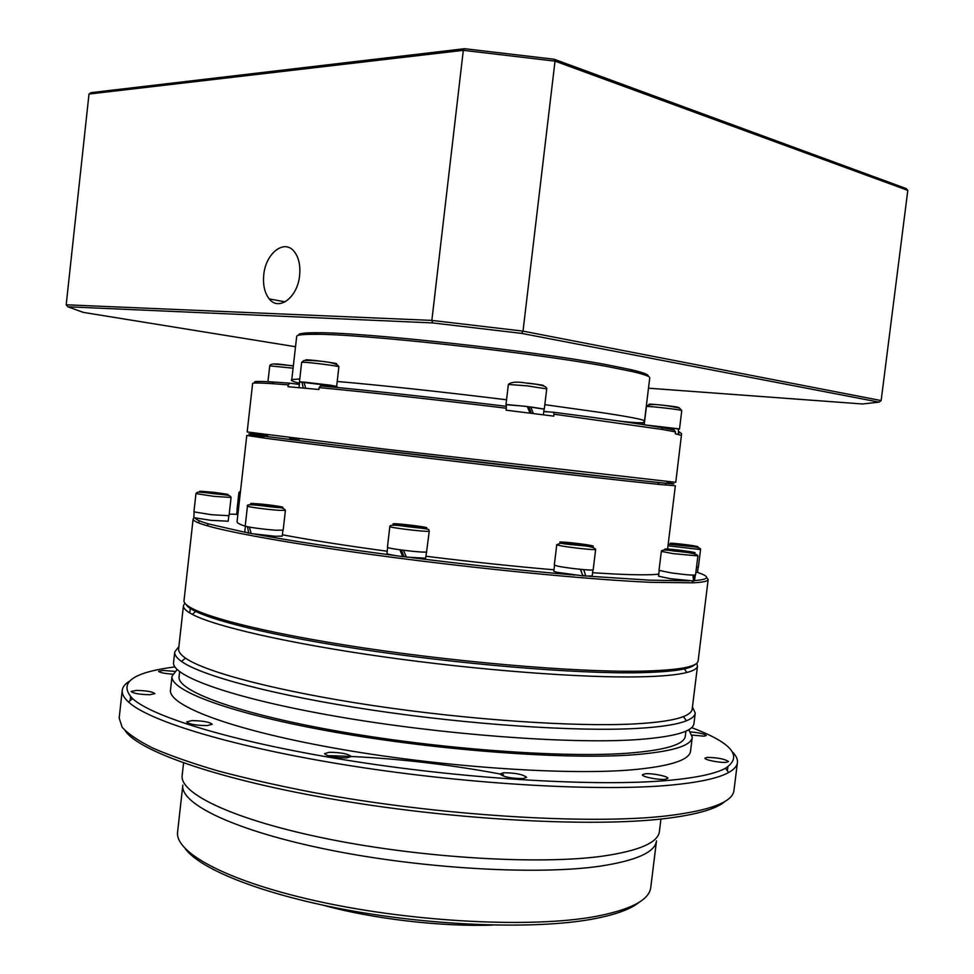 <?xml version="1.0" encoding="UTF-8"?>
<svg xmlns="http://www.w3.org/2000/svg" width="974" height="974" viewBox="0 0 974 974"><rect width="100%" height="100%" fill="white"/><g stroke="black" fill="none" stroke-linecap="round" stroke-linejoin="round"><path stroke-width="1.46" d="M639.321 902.155C630.47 909.448 614.192 915.207 590.488 919.456C534.957 929.281 437.752 926.225 351.334 910.739C264.818 895.252 201.034 869.989 185.328 848.817M593.787 916.79C630.324 909.996 649.317 900.195 650.778 887.375L656.5 840.793C655.222 852.165 636.363 860.626 599.935 866.19C537.648 875.261 422.095 868.747 328.664 849.766C235.002 830.822 179.898 803.879 182.832 785.141L177.609 831.796C174.407 852.92 229.158 882.407 322.589 902.338C415.801 922.305 531.305 927.918 593.787 916.79M725.143 801.273C716.535 809.017 696.191 814.824 664.122 818.696C592.679 827.206 457.585 820.242 339.135 800.251C220.501 780.284 139.112 751.66 125.232 730.792M122.237 690.298L119.169 718.094L122.152 727.237C128.02 733.848 138.345 740.849 153.125 748.227C170.499 755.751 192.146 763.324 218.079 770.933C246.276 778.445 277.639 785.568 312.191 792.288C436.997 815.652 590.159 825.015 667.653 815.774C710.813 810.405 732.923 801.919 733.97 790.316L737.428 762.557C737.014 766.148 734.067 769.472 728.601 772.516C718.459 778.177 699.405 782.353 671.439 785.056C601.53 791.777 470.819 784.642 352.978 766.124C234.99 747.63 149.156 721.417 128.519 702.023C123.905 697.798 121.811 693.878 122.237 690.298C122.651 687.011 124.952 684.028 129.152 681.374M174.906 666.898C132.062 672.437 117.951 683.005 132.549 698.601C153.186 717.57 238.082 743.223 354.499 761.412C470.771 779.602 599.692 786.761 668.834 780.357C696.507 777.776 715.391 773.746 725.484 768.255C743.296 756.469 732.01 742.919 691.613 727.59M732.777 752.281C736.247 755.848 737.793 759.27 737.428 762.557M696.69 663.245L697.506 666.009C697.226 668.541 693.683 670.696 686.889 672.474C677.393 674.921 661.626 676.382 639.577 676.845C581.527 678.05 477.905 670.209 382.928 656.756C287.878 643.303 214.597 626.319 192.28 614.363C186.083 611.063 183.136 608.153 183.453 605.621L184.89 603.125M174.699 671.403L163.194 670.429L158.567 671.293C159.699 672.608 164.387 673.558 172.617 674.142M136.372 690.408L131.161 691.491C133.377 693.403 139.586 694.486 149.789 694.718L154.903 693.634C152.711 691.735 146.526 690.651 136.372 690.408M191.902 720.602L186.618 721.904C189.126 724.206 195.944 725.435 207.06 725.606L212.235 724.303C209.739 722.014 202.969 720.784 191.902 720.602M329.2 752.293L324.537 753.669C327.495 756.384 334.873 757.796 346.671 757.906L351.224 756.542C348.278 753.827 340.937 752.415 329.2 752.293M503.643 772.759L499.991 773.989C503.436 776.948 511.131 778.494 523.062 778.591L526.617 777.374C523.16 774.415 515.502 772.869 503.643 772.759M645.214 773.77L642.414 774.756C641.562 776.704 658.327 780.101 665.169 779.334L667.884 778.36C668.651 776.388 652.081 773.052 645.214 773.77M707.282 757.382L704.945 758.149C704.165 759.83 720.151 762.983 726.263 762.338L728.528 761.571C724.875 759.026 717.801 757.626 707.282 757.382M692.149 735.102L704.129 736.186L706.284 735.553C704.701 733.982 699.515 732.777 690.712 731.937M328.81 755.654C386.8 757.188 445.008 763.519 503.424 774.622M660.944 819.049L659.422 831.419C658.168 842.559 639.248 850.801 602.65 856.146C539.986 864.875 423.52 858.143 329.285 839.223C234.831 820.327 179.265 793.713 182.175 775.353L183.562 762.959M688.825 729.648L692.271 737.233C691.406 745.901 671.683 751.77 633.1 754.838C566.077 759.83 438.458 750.552 334.618 732.119C230.534 713.723 169.427 690.542 172.045 676.114L177.146 669.54M692.271 737.233L690.566 751.003C689.653 760.122 669.881 766.428 631.262 769.886C564.177 775.56 436.571 766.587 332.804 747.837C228.793 729.112 167.808 705.103 170.511 689.909L172.045 676.114M685.915 731.145L685.306 736.088C684.442 744.574 665.084 750.284 627.219 753.243C561.767 758.028 437.85 748.957 337.077 731.06C236.061 713.187 176.55 690.676 179.082 676.626L179.63 671.67M692.453 706.917L695.241 713.114C694.925 715.963 691.978 718.52 686.439 720.772C677.088 724.559 660.384 727.115 636.326 728.467C576.535 731.778 469.054 724.644 371.8 710.034C274.461 695.436 201.375 675.81 181.529 661.456C176.659 657.986 174.395 654.82 174.736 651.971L178.887 646.59M695.241 713.114L693.975 723.451C693.159 731.669 673.484 737.099 634.938 739.765C567.976 744.087 440.345 734.506 336.432 716.401C232.275 698.309 171.047 675.98 173.579 662.32L174.736 651.971M697.506 666.009L692.185 709.121C691.869 711.909 688.935 714.405 683.383 716.596C674.105 720.236 657.584 722.696 633.831 723.95C574.806 727.03 469.005 719.908 373.249 705.59C277.383 691.26 205.246 672.097 185.474 658.107C180.58 654.686 178.303 651.582 178.644 648.794L183.453 605.621M492.442 925.081C440.954 926.907 372.567 918.872 322.905 905.163M387.652 547.425L386.946 553.524C387.579 554.279 392.839 555.314 402.725 556.629L406.207 556.617M695.132 664.341C690.688 669.235 671.829 672.023 638.567 672.73C575.305 673.935 457.001 664.098 356.874 648.635C256.564 633.173 191.549 615.227 186.156 604.562M193.12 519.032L184.037 600.434C181.931 610.467 242.855 628.766 345.819 645.165C448.527 661.565 574.356 672.401 640.271 671.183C678.294 670.343 697.591 666.898 698.139 660.835L708.171 579.542C708.025 581.198 703.082 582.282 693.33 582.805L651.119 582.33C595.029 579.932 495.778 570.618 402.579 558.65C309.318 546.67 234.064 533.679 206.792 525.643C197.43 522.88 192.876 520.688 193.12 519.032L194.289 517.815M589.027 576.231L649.865 580.175L689.434 580.821M694.632 580.565C709.632 579.396 710.533 576.669 697.372 572.408M706.637 577.582L708.171 579.542M267.594 435.597C243.658 433.101 242.672 433.32 264.636 436.242C311.668 442.598 532.863 468.811 624.821 478.879L657.791 482.434L659.252 484.443L626.039 480.925C533.35 470.905 310 444.4 262.737 437.862L246.787 435.427L263.917 436.863M667.604 548.995L675.347 485.77L659.252 484.443M658.777 574.124C651.131 575.062 636.448 575.037 614.752 574.015L592.594 572.749M236.67 514.296L229.194 514.138M195.19 518.046C195.908 519.58 200.425 521.565 208.74 523.975L245.205 532.303M250.05 533.228L251.109 533.435M255.091 534.19C291.421 540.935 338.002 548.033 394.86 555.497M403.053 556.556L406.365 556.982M411.308 557.603C469.468 564.896 524 570.715 574.891 575.062M582.878 575.731L585.118 575.914M553.987 569.802C514.235 566.393 471.599 561.888 426.101 556.276M387.214 551.247C344.272 545.403 309.342 539.913 282.399 534.775M245.411 526.228C239.689 524.389 236.913 522.892 237.059 521.747L246.787 435.427M299.359 439.043L289.558 437.959M237.218 509.426L236.658 514.418L237.839 514.869M194.118 512.007L193.826 517.657L211.066 520.347L228.196 521.212L228.793 515.818M193.826 517.462L193.923 514.43M249.405 527.104L251.158 533.582L275.252 536.272L282.241 536.126L282.91 530.282M245.424 526.13L244.754 531.987L248.723 533.155L247.506 526.727M248.723 533.155L251.061 533.302M403.93 556.349L401.349 550.006M403.467 550.286L406.401 557.079L425.589 558.224L426.6 551.929M402.725 556.629L399.924 549.811M583.682 569.632L585.849 576.084L592.216 575.938L592.935 569.912M554.535 565.237L553.804 571.239L556.422 572.201L582.927 575.865L580.394 569.327M585.849 576.084L582.744 575.366M580.601 569.352L581.697 572.59M694.328 575.159L694.425 580.845L695.314 575.074M659.203 570.557L658.521 576.182L670.392 578.702L693.61 580.942L692.916 575.147M694.425 580.845L693.598 580.723M695.85 572.493L697.542 572.31L698.188 567.124M238.411 509.767L237.035 509.28L238.922 492.503L240.505 491.152M231.069 497.495L229.024 515.696L211.699 514.747L193.923 511.849L195.957 493.599C197.515 491.992 195.579 491.322 214.024 493.757C231.581 495.328 230.034 495.62 231.069 497.495L213.769 496.338L195.957 493.599M222.693 494.135L205.015 491.748L222.693 494.135M213.61 493.331L213.708 492.503M285.406 510.388L283.154 530.136L276.08 530.221C264.526 529.552 244.389 526.739 245.217 525.923L247.445 506.127C245.278 502.84 265.062 506.517 277.59 507.527C281.535 507.417 284.14 508.379 285.406 510.388L278.345 510.291C266.791 509.487 246.641 506.76 247.445 506.127M277.59 506.565L255.906 504.276L277.59 506.565M259.9 504.958L259.985 504.264M270.662 506.273L270.76 505.396M429.278 531.11L426.551 551.941C423.544 553.049 386.142 548.52 387.433 547.205L389.831 526.532C389.515 524.816 394.689 524.779 405.367 526.386C414.133 527.567 429.79 528.626 428.864 529.99L428.974 531.244C426.003 532.072 388.577 527.555 389.831 526.532M417.298 526.289L421.109 527.263L413.694 526.824L398.731 524.45L417.298 526.289L417.213 527.031M406.061 525.863L406.17 524.901M595.65 549.409L593.19 569.766C594.067 571.044 565.699 568.061 556.958 565.955L554.316 565.017L556.751 544.697L559.417 545.513C568.183 547.412 596.551 550.456 595.65 549.409C592.752 544.941 573.637 545.769 560.744 543.236L556.751 544.697M576.365 543.577L586.385 545.586L566.88 543.249L576.365 543.577L576.231 544.624M697.895 555.911L695.558 574.94C693.208 575.451 685.039 574.757 671.025 572.858L659.008 570.374L661.334 551.394L673.375 553.67L697.895 555.911C697.518 553.95 689.653 552.343 674.312 551.101C665.717 549.628 661.395 549.726 661.334 551.394M673.119 549.738L690.298 552.124L676.346 550.931L669.528 549.738L673.119 549.738L673.046 550.347M683.346 551.734L683.444 550.919M668.188 544.21L688.362 546.256C697.104 546.913 701.17 548.021 700.549 549.579L698.395 567.014L696.507 567.185M674.678 543.772L693.5 546.268L674.678 543.772M681.252 545.002L681.337 544.308M336.663 386.215L337.722 387.53M666.849 482.702C683.979 485.101 669.966 483.834 624.821 478.879L345.685 446.348C257.964 435.622 230.071 431.847 262.006 435.025M256.722 382.977C250.915 381.309 256.637 380.992 273.889 382.039L290.045 383.208L288.207 384.852L272.014 383.646C259.121 382.819 252.656 382.758 252.631 383.476L247.165 431.969L383.342 448.941L675.761 482.313L681.605 433.71L681.386 435.439L675.262 433.698L675.481 431.908L662.795 429.546L554.023 414.193L553.342 412.209C603.515 418.686 639.516 423.8 661.346 427.549L673.984 429.948L675.481 431.908M298.689 335.214C297.825 333.534 303.937 332.706 317.025 332.743C363.448 332.183 533.557 350.847 606.839 364.751L630.811 369.609C643.546 372.604 649.305 374.82 648.075 376.256M544.831 404.673L602.468 412.72C630.568 417.018 644.581 419.77 644.508 420.975L649.755 377.839C649.95 376.414 644.106 374.308 632.223 371.544L608.019 366.674C534.032 352.734 361.963 333.839 315.199 334.301C302.999 334.24 296.827 334.934 296.693 336.371L291.798 379.543L299.773 378.983M290.045 383.208L299.371 384.474M320.568 385.887C367.782 390.294 439.639 398.183 506.31 406.328L506.297 408.24C439.104 400.046 366.711 392.084 319.131 387.591L320.568 385.887M543.772 411.6L553.342 412.209M678.975 431.64L681.605 433.71M554.023 414.193L553.792 416.129L506.066 410.188L506.297 408.24M319.131 387.591L318.924 389.49L288 386.702L288.207 384.852M642.621 424.53L642.536 423.739L644.106 424.761M533.35 413.548L530.793 406.974L544.076 409.043L543.395 414.814M506.017 406.292L506.212 404.636L506.991 404.563L527.275 406.535L530.039 413.134M530.793 406.974L528.943 406.925L531.39 413.305M678.793 433.15L678.61 434.465M645.811 425.017L678.391 428.791L678.452 434.428M679.146 428.95L678.403 428.877M272.123 383.549L267.765 383.306M544.076 409.129L524.962 406.255L506.2 404.709M528.967 406.974L527.372 406.767M679.292 429.108L645.665 425.005M263.759 274.887C262.81 285.029 264.636 293.04 269.25 298.921C278.82 311.522 297.654 297.411 299.615 275.508C300.552 265.5 298.799 257.562 294.331 251.694C284.481 238.508 265.598 253.264 263.759 274.887M648.489 388.2L862.587 403.979L879.059 402.14L521.674 333.388L432.639 322.918L67.876 306.798L83.338 312.398L295.512 346.732M554.157 59.244L555.022 61.131L463.307 50.331L88.999 94.052L91.045 92.652L464.574 48.7L554.157 59.244L906.137 188.554L907.805 190.38L555.022 61.131L523.014 331.123L881.153 400.57L907.805 190.38M88.999 94.052L66.195 304.789L431.859 320.397L463.307 50.331L464.574 48.7M432.639 322.918L431.859 320.397L523.014 331.123L521.674 333.388M881.153 400.57L879.059 402.14M67.876 306.798L66.195 304.789M305.678 388.249L303.912 382.076L330.016 385.144L336.42 386.313L336.298 387.396M303.218 388.029L301.952 381.93L303.949 382.21M299.006 387.652L299.663 381.893L301.952 381.93M336.42 386.386L299.651 381.978M240.31 492.929L238.922 492.503M213.647 492.296C194.581 490.592 194.715 491.03 214.024 493.599C233.042 495.279 232.908 494.841 213.647 492.296M256.795 503.728C239.957 502.389 260.947 505.993 276.872 507.137C293.442 508.416 272.343 504.849 256.795 503.728M393.459 523.793C388.346 524.231 423.398 528.626 426.405 527.92C430.885 527.421 396.868 523.16 393.459 523.793M562.29 542.822C572.517 544.965 602.541 547.717 590.658 545.44C580.443 543.322 550.992 540.594 562.29 542.822M674.653 550.931C693.476 553.585 704.105 553.512 685.099 550.919C666.825 548.35 655.551 548.301 674.653 550.931M688.155 546.073C706.016 548.082 697.177 545.842 680.059 543.979C662.442 541.994 670.562 544.149 688.155 546.073M700.549 549.579L667.994 545.805M337.199 381.479C377.535 384.888 445.191 392.181 506.553 399.79M273.414 363.984L293.357 365.761M293.089 368.172L269.737 365.871L267.947 381.698M527.384 385.874L508.367 384.45C511.046 381.857 517.498 381.467 527.713 383.293C541.008 384.547 547.339 386.422 546.718 388.906L527.384 385.874M527.75 383.086C540.643 384.669 545.744 385.582 543.054 385.814M650.924 404.685C641.623 402.968 670.209 405.659 677.977 407.229M680.071 410.103C673.107 408.69 645.519 405.805 646.407 406.584C648.355 401.69 674.568 406.986 679.548 408.118L681.763 410.578L680.071 410.103M679.17 407.716L678.415 407.741M303.024 362.231L301.66 362.34L303.851 360.49C310.621 360.149 337.661 361.451 338.879 366.833C340.023 366.2 309.525 362.267 303.024 362.231M305.933 359.783C312.873 359.832 343.457 364.045 335.324 363.813M725.484 768.255L728.601 772.516M684.272 668.894L686.889 672.474M130.151 700.635L130.589 696.727M683.383 716.596L686.439 720.772M185.474 658.107L181.529 661.456M727.383 770.848L727.882 766.842M195.652 611.502L192.28 614.363M132.549 698.601L128.519 702.023M199 520.64L198.733 522.965M691.978 580.942L693.33 582.805M264.636 436.242L262.737 437.862M208.74 523.975L206.792 525.643M189.747 612.95L190.259 608.446M543.809 411.32L548.204 411.88M299.505 383.281C292.857 381.613 290.289 380.371 291.798 379.543M630.811 369.609L632.223 371.544M273.889 382.039L272.014 383.646M661.346 427.549L662.795 429.546M317.025 332.743L315.199 334.301M644.508 420.975C642.243 421.194 652.093 424.883 618.49 420.975M642.438 424.506L642.536 423.739M293.332 365.932C286.271 365.299 270.382 361.865 269.737 365.871M505.981 404.6L508.367 384.45M544.308 409.068L546.718 388.906M644.204 424.774L646.407 406.584M679.511 429.059L681.763 410.578M665.486 485.052L665.717 483.226M285.126 301.855L269.25 298.921M299.444 381.869L301.66 362.34M336.651 386.337L338.879 366.833"/></g></svg>
